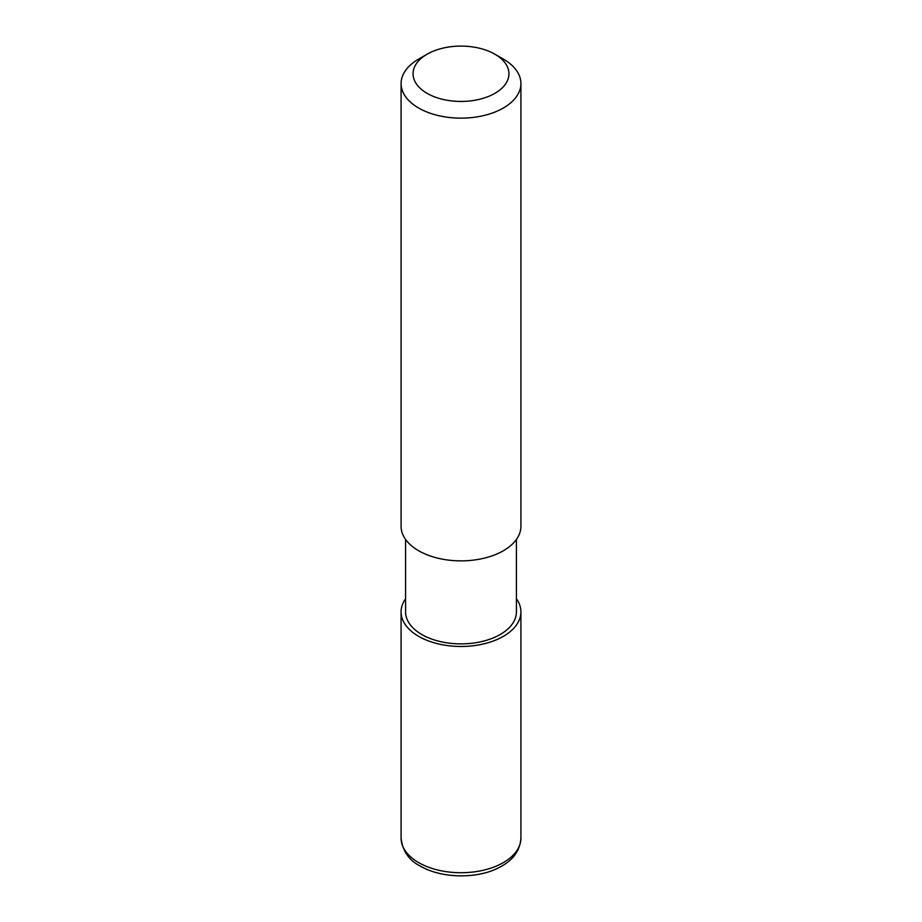 <?xml version="1.0" encoding="UTF-8"?>
<svg xmlns="http://www.w3.org/2000/svg" width="922" height="922" viewBox="0 0 922 922"><rect width="100%" height="100%" fill="white"/><g stroke="black" fill="none" stroke-linecap="round" stroke-linejoin="round"><path stroke-width="1.38" d="M494.895 54.202L503.366 59.1A59.918 34.587 180 0 1 520.918 83.556A59.918 34.587 180 0 1 503.366 108.012A59.918 34.587 180 0 1 438.077 115.515A59.918 34.587 180 0 1 401.082 83.556A59.918 34.587 180 0 1 418.634 59.1L427.105 54.202A47.932 27.672 180 0 1 494.895 54.202A47.932 27.672 180 0 1 494.895 93.341A47.932 27.672 180 0 1 427.105 93.341A47.932 27.672 180 0 1 427.105 54.202M401.082 83.556L401.082 526.278A59.918 34.587 -0 0 0 438.077 558.236A59.918 34.587 -0 0 0 503.366 550.745A59.918 34.587 -0 0 0 520.918 526.278L520.918 83.556M405.576 539.428L405.576 611.885A55.424 31.993 -0 0 0 421.815 634.52A55.424 31.993 -0 0 0 482.206 641.447A55.424 31.993 -0 0 0 516.424 611.885L516.424 539.428M516.424 598.747A59.918 34.587 180 0 1 520.918 611.885A59.918 34.587 180 0 1 503.366 636.353A59.918 34.587 180 0 1 438.077 643.844A59.918 34.587 180 0 1 401.082 611.885A59.918 34.587 180 0 1 405.576 598.747M418.634 862.6A59.918 34.587 -0 0 0 503.366 862.6A59.918 34.587 -0 0 0 520.918 838.144C520.008 850.902 512.747 860.687 499.148 867.475C479.186 878.412 443.205 879.358 420.19 866.035C408.976 860.341 402.603 851.041 401.082 838.144A59.918 34.587 -0 0 0 418.634 862.6M401.082 611.885L401.082 838.144M520.918 611.885L520.918 838.144"/></g></svg>
